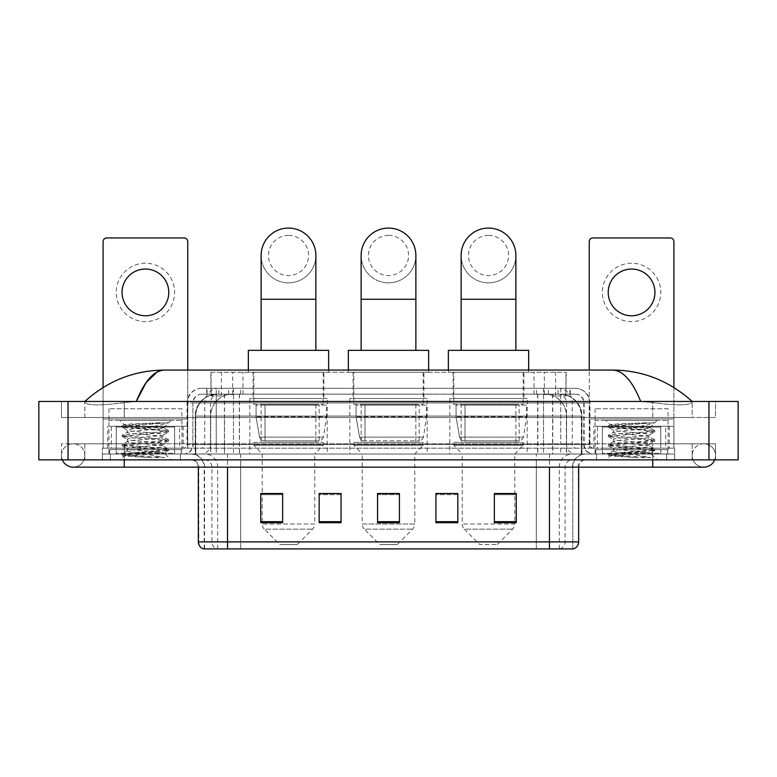 <?xml version="1.0" encoding="UTF-8"?>
<svg xmlns="http://www.w3.org/2000/svg" width="777" height="777" viewBox="0 0 777 777"><rect width="100%" height="100%" fill="white"/><g stroke="black" fill="none" stroke-linecap="round" stroke-linejoin="round"><path stroke-width="0.58" stroke-dasharray="3.88 2.91" d="M527.194 398.533L449.815 398.533L527.194 398.533L527.194 454.011L449.815 454.011L527.194 454.011M449.815 398.533L449.815 454.011M427.185 398.533L349.815 398.533L427.185 398.533L427.185 454.011L349.815 454.011L427.185 454.011M349.815 398.533L349.815 454.011M327.185 398.533L249.805 398.533L327.185 398.533L327.185 454.011L249.805 454.011L327.185 454.011M249.805 398.533L249.805 454.011M559.304 394.153L552.194 394.153L563.102 394.425C565.85 395.24 566.783 395.765 565.899 395.988L555.604 395.988L549.737 394.726L537.645 394.192L239.355 394.192L227.263 394.726L221.396 395.988L211.101 395.988L210.771 372.261L566.229 372.261L210.771 372.261M561.849 394.25A21.902 21.902 0 0 1 581.779 416.054L581.779 454.011L195.221 454.011L581.779 454.011M210.771 395.843L215.151 394.25L224.806 394.153L217.696 394.153M215.151 394.25A21.902 21.902 0 0 0 195.221 416.054L195.668 454.011M323.902 372.261L253.088 372.261L323.902 372.261L323.902 398.533L253.088 398.533L323.902 398.533M253.088 372.261L253.088 398.533M423.902 372.261L353.098 372.261L423.902 372.261L423.902 398.533L353.098 398.533L423.902 398.533M353.098 372.261L353.098 398.533M523.912 372.261L453.098 372.261L523.912 372.261L523.912 398.533L453.098 398.533L523.912 398.533M453.098 372.261L453.098 398.533M566.229 372.261L565.899 395.988L565.899 372.261M224.806 394.153L552.194 394.153M206.74 388.315L570.26 388.315L206.74 388.315L206.74 394.153L570.26 394.153L206.74 394.153M575.368 394.153L201.631 394.153L575.368 394.153A8.761 8.761 0 0 1 584.129 402.913L584.129 444.522L187.034 444.522A3.652 3.652 0 0 1 183.382 448.174L593.618 448.174L183.382 448.174M201.631 388.315L575.368 388.315L201.631 388.315A14.598 14.598 0 0 0 187.034 402.913L584.129 402.913L192.871 402.913L192.871 444.522A9.489 9.489 0 0 1 183.382 454.011L593.618 454.011L183.382 454.011M575.368 388.315A14.598 14.598 0 0 1 589.966 402.913L589.966 444.522L543.521 444.522L543.521 448.174M660.771 426.272L602.379 426.272L660.771 426.272L660.771 448.174L602.379 448.174L660.771 448.174L660.771 454.011L602.379 454.011L660.771 454.011L660.771 449.63L602.379 449.63L660.771 449.63M602.379 426.272L602.379 449.63M174.621 426.272L116.229 426.272L174.621 426.272L174.621 448.174L116.229 448.174L174.621 448.174L174.621 454.011L116.229 454.011L174.621 454.011L174.621 449.63L116.229 449.63L174.621 449.63M116.229 426.272L116.229 449.63M102.36 448.174L124.252 448.174L102.36 448.174L102.36 454.011L674.64 454.011L102.36 454.011L102.36 459.858L124.252 459.858L102.36 459.858L102.36 454.011L674.64 454.011L674.64 459.858L124.252 459.858L674.64 459.858L674.64 454.011L102.36 454.011L102.36 459.858L102.36 448.174M652.748 448.174L124.252 448.174L674.64 448.174L652.748 448.174L652.748 459.858L124.252 459.858L674.64 459.858L674.64 454.011L674.64 459.858L84.839 459.858L715.52 459.858L124.252 459.858L652.748 459.858L652.748 448.174M674.64 448.174L674.64 454.011L674.64 448.174M180.458 454.011L180.458 459.858L110.383 459.858L180.458 459.858L110.383 459.858L180.458 459.858L180.458 454.011L110.383 454.011L110.383 459.858L110.383 454.011L180.458 454.011M666.617 454.011L666.617 459.858L596.542 459.858L666.617 459.858L596.542 459.858L666.617 459.858L666.617 454.011L596.542 454.011L596.542 459.858L596.542 454.011L666.617 454.011M181.196 449.63L109.654 449.63L181.196 449.63L181.196 454.011L109.654 454.011L181.196 454.011M109.654 449.63L109.654 454.011M667.346 449.63L595.804 449.63L667.346 449.63L667.346 454.011L595.804 454.011L667.346 454.011M595.804 449.63L595.804 454.011M203.603 548.912L572.814 548.912L572.814 467.152A13.141 13.141 0 0 1 585.955 454.011L191.045 454.011L585.955 454.011M204.186 548.912L204.186 467.152L578.651 467.152A7.304 7.304 0 0 1 585.955 459.858L191.045 459.858L585.955 459.858M602.379 454.011L660.771 454.011L602.379 454.011M116.229 454.011L174.621 454.011L116.229 454.011M494.347 493.648L516.239 493.648L516.239 522.698L516.239 493.502L516.239 522.698L494.347 522.698L494.347 493.648L494.347 522.698L516.239 522.698L516.239 493.793L516.239 522.698L516.239 494.667L494.347 494.667L494.347 493.502L494.347 522.698L494.347 493.502L516.239 493.502L494.347 493.502L514.782 493.502L514.782 454.011L462.228 454.011L462.228 523.989A7.304 7.304 0 0 0 464.364 529.147L512.645 529.147L464.364 529.147L479.749 544.531L497.261 544.531L479.749 544.531M457.847 521.688L457.847 493.502L457.847 522.698L435.946 522.698L435.946 493.648L435.946 522.698L457.847 522.698L457.847 493.793L457.847 522.698L457.847 494.667L435.946 494.667L435.946 493.502L435.946 522.698L435.946 493.648L435.946 522.698L435.946 494.667L457.847 494.667L457.847 493.648L457.847 521.688L435.946 521.688L435.946 522.698L457.847 522.698L457.847 493.648L435.946 493.648L435.946 521.688M282.653 493.648L260.761 493.648L260.761 522.698L282.653 522.698L282.653 493.502L282.653 522.698L260.761 522.698L260.761 493.648L260.761 522.698L282.653 522.698L282.653 493.793L282.653 522.698L282.653 494.667L260.761 494.667L260.761 522.698L260.761 493.648L260.761 522.698L260.761 494.667L282.653 494.667L282.653 493.502L260.761 493.502L282.653 493.502L262.218 493.502L262.218 454.011L253.826 445.25L323.164 445.25L253.826 445.25L253.826 442.336L323.164 442.336L253.826 442.336M341.054 521.688L341.054 493.502L341.054 522.698L319.153 522.698L319.153 493.648L319.153 522.698L341.054 522.698L341.054 493.793L341.054 522.698L341.054 494.667L319.153 494.667L319.153 493.502L319.153 522.698L319.153 493.648L319.153 522.698L319.153 494.667L341.054 494.667L341.054 493.648L341.054 521.688L319.153 521.688L319.153 522.698L341.054 522.698L341.054 493.648L319.153 493.648L319.153 521.688M399.446 521.688L399.446 493.502L399.446 522.698L377.554 522.698L377.554 493.648L377.554 522.698L399.446 522.698L399.446 493.793L399.446 522.698L399.446 494.667L377.554 494.667L377.554 522.698L377.554 493.502L399.446 493.502L377.554 493.502L399.446 493.502L399.446 521.688L377.554 521.688M572.455 548.912L536.324 548.912L536.324 541.899L240.676 541.899L240.676 548.912L573.397 548.912M341.054 493.502L319.153 493.502L341.054 493.502M457.847 493.502L435.946 493.502L457.847 493.502M399.446 494.667L399.446 493.793L399.446 494.667L377.554 494.667L377.554 522.698L399.446 522.698L399.446 494.667M516.239 494.667L516.239 493.793L516.239 494.667L494.347 494.667L494.347 522.698L516.239 522.698L516.239 494.667M399.446 493.648L377.554 493.648M652.748 459.858L652.748 443.793L652.748 459.858L652.748 443.793L124.252 443.793L703.845 443.793A11.684 11.684 0 0 1 714.665 459.858A11.684 11.684 0 0 0 715.52 455.477A11.684 11.684 0 0 1 714.665 459.858A11.684 11.684 0 0 0 703.845 443.793A11.684 11.684 0 0 0 692.161 455.477A11.684 11.684 0 0 1 703.845 443.793L652.748 443.793L715.52 443.793L715.52 459.858L715.52 443.793L61.48 443.793L61.48 459.858L124.252 459.858L61.48 459.858L61.48 443.793L652.748 443.793L652.748 467.152L652.748 455.477L652.748 467.152L124.252 467.152L124.252 443.793L84.839 443.793L124.252 443.793L124.252 459.858M124.252 467.152L73.155 467.152A11.684 11.684 0 0 0 84.839 455.477A11.684 11.684 0 0 0 73.155 443.793A11.684 11.684 0 0 0 62.335 459.858A11.684 11.684 0 0 1 61.48 455.477A11.684 11.684 0 0 0 62.335 459.858M73.155 467.152A11.684 11.684 0 0 0 84.839 455.477A11.684 11.684 0 0 1 73.155 467.152A11.684 11.684 0 0 0 84.839 455.477A11.684 11.684 0 0 0 73.155 443.793A11.684 11.684 0 0 0 61.48 455.477M652.748 467.152L703.845 467.152A11.684 11.684 0 0 1 692.161 455.477A11.684 11.684 0 0 0 703.845 467.152A11.684 11.684 0 0 1 692.161 455.477M668.074 408.76L595.075 408.76L668.074 408.76L668.074 454.011L595.075 454.011L668.074 454.011M595.075 408.76L595.075 454.011M181.925 408.76L108.926 408.76L181.925 408.76L181.925 454.011L108.926 454.011L181.925 454.011M108.926 408.76L108.926 454.011M217.22 394.153L560.052 394.153L217.22 394.153A21.902 21.902 0 0 0 195.318 416.054L224.514 416.054L224.514 454.011L195.318 454.011L581.954 454.011L224.514 454.011M560.052 394.153A21.902 21.902 0 0 1 581.954 416.054L581.954 454.011M692.161 401.456C669.298 380.808 642.744 370.347 612.499 370.066L164.501 370.066C134.372 370.299 107.809 380.769 84.839 401.456L84.839 402.117C87.17 405.613 100.301 405.788 124.252 402.622L136.286 401.456L640.714 401.456L652.748 402.622C676.65 405.788 689.791 405.613 692.161 402.117L692.161 401.456L692.161 402.117C689.83 405.613 676.699 405.788 652.748 402.622L640.714 401.456L136.286 401.456L124.252 402.622C100.35 405.788 87.209 405.613 84.839 402.117L84.839 401.456M738.15 401.456L738.15 459.858L38.85 459.858L38.85 401.456L738.15 401.456M124.252 401.456L652.748 401.456L124.252 401.456L124.252 417.511L715.52 417.511L715.52 401.456L652.748 401.456L715.52 401.456L715.52 417.511L61.48 417.511L61.48 401.456L61.48 417.511L652.748 417.511L84.839 417.511L124.252 417.511L124.252 401.456M692.161 443.793L692.161 459.858L692.161 443.793M84.839 443.793L84.839 459.858L84.839 443.793M692.161 417.511L652.748 417.511L692.161 417.511L692.161 402.117L692.161 417.511M84.839 417.511L84.839 402.117L84.839 417.511M612.499 370.066C622.931 370.376 632.342 380.847 640.714 401.456M156.925 372.125L164.501 370.066M175.349 454.011L115.491 454.011L175.349 454.011A0.728 0.728 0 0 1 174.621 453.282L116.229 453.282L174.621 453.282L174.621 427.01A0.728 0.728 0 0 1 175.349 426.272L115.491 426.272L175.349 426.272M115.491 454.011A0.728 0.728 0 0 0 116.229 453.282L116.229 427.01A0.728 0.728 0 0 0 115.491 426.272M108.926 420.435L181.925 420.435L108.926 420.435L108.926 426.272L181.925 426.272L108.926 426.272M181.925 420.435L181.925 426.272M161.674 452.554L164.112 452.991C165.919 454.05 122.999 455.021 123.796 455.934L149.466 457.575L164.627 457.575L137.238 452.554L161.674 452.554C154.176 451.223 126.117 449.932 127.175 448.611C126.059 447.066 164.792 445.522 163.675 443.978C164.792 442.434 126.059 440.88 127.175 439.345C126.059 437.801 164.792 436.247 163.675 434.702L163.675 437.024C164.792 435.479 126.059 433.935 127.175 432.391C126.059 430.846 164.792 429.292 163.675 427.758L168.56 430.507L133.79 427.564L122.28 425.874L133.79 424.465L168.492 422.717C164.627 424.232 157.012 425.903 145.639 427.738L163.675 427.738C165.142 426.68 123.485 425.718 124.252 424.805L119.872 420.435L170.969 420.435L119.872 420.435M163.675 427.758L170.969 420.435M149.466 457.575L122.154 454.982L168.687 450.349L122.154 445.716L168.56 441.219L163.675 443.978L163.675 446.299C164.792 444.755 126.059 443.201 127.175 441.657C126.059 440.112 164.792 438.568 163.675 437.024L168.56 439.772L122.154 435.285L133.79 433.741L157.061 432.197L168.56 430.507M168.56 441.219L157.061 439.539L133.79 437.985L122.154 436.441L168.56 431.954L163.675 434.702C164.792 433.168 126.059 431.614 127.175 430.07L127.175 432.391L122.28 435.139M168.56 431.954L157.061 430.264L122.28 427.321L127.175 430.07C128.283 429.292 134.44 428.515 145.639 427.738M137.238 452.554C130.857 452.02 127.496 451.486 127.175 450.932C126.059 449.388 164.792 447.834 163.675 446.299L168.56 449.048L122.154 444.561L133.79 443.007L157.061 441.462L168.56 439.772M122.28 436.587L127.341 439.529L127.175 441.657L122.28 444.415M122.28 445.862L127.341 448.795L127.175 450.932L122.28 453.681L157.061 450.738L168.56 449.048M168.56 450.495L164.064 453.108L170.969 459.858L119.872 459.858L170.969 459.858M122.28 455.128L123.834 456.031L119.872 459.858M159.926 422.717C146.231 423.358 122.708 424.087 124.252 424.805L122.28 425.874M164.627 457.575L133.79 455.371L122.28 453.681M122.28 427.321L133.79 425.631L168.492 422.717M145.425 263.199A29.196 29.196 0 0 0 116.229 292.405A29.196 29.196 0 0 0 145.425 321.6A29.196 29.196 0 0 0 174.621 292.405A29.196 29.196 0 0 0 145.425 263.199M145.425 315.763A23.359 23.359 0 0 1 122.067 292.405A23.359 23.359 0 0 1 145.425 269.046A23.359 23.359 0 0 1 168.784 292.405A23.359 23.359 0 0 1 145.425 315.763M116.229 448.174L174.621 448.174L116.229 448.174M179.555 426.272L187.762 426.272L187.762 448.174L179.555 448.174L179.555 426.272L111.296 426.272L111.296 448.174L103.088 448.174L103.088 241.598A3.652 3.652 0 0 1 106.74 237.947L184.11 237.947A3.652 3.652 0 0 1 187.762 241.598L187.762 426.272L111.296 426.272M179.555 448.174L111.296 448.174M187.762 370.066L187.762 448.174L103.088 448.174L103.088 387.519M288.5 282.838A27.37 27.37 0 0 0 315.87 255.468A27.37 27.37 0 0 1 288.5 282.838A27.37 27.37 0 0 0 315.87 255.468A27.37 27.37 0 0 0 288.5 228.088A27.37 27.37 0 0 0 261.121 255.468A27.37 27.37 0 0 0 288.5 282.838A27.37 27.37 0 0 1 261.121 255.468M288.5 235.392A20.076 20.076 0 0 1 308.566 255.468A20.076 20.076 0 0 1 288.5 275.544A20.076 20.076 0 0 1 268.424 255.468A20.076 20.076 0 0 1 288.5 235.392M261.121 350.359L315.87 350.359L261.121 350.359M297.251 544.531L279.739 544.531L264.355 529.147L312.636 529.147L264.355 529.147A7.304 7.304 0 0 1 262.218 523.989L314.772 523.989A7.304 7.304 0 0 1 312.636 529.147L297.251 544.531L279.739 544.531M323.164 442.336L323.164 445.25L314.772 454.011L262.218 454.011L314.772 454.011L314.772 523.989L262.218 523.989L262.218 493.648M261.121 404.38L315.87 404.38L261.121 404.38L261.121 442.336L315.87 442.336L261.121 442.336M315.87 404.38L315.87 442.336M253.826 372.261L323.164 372.261L253.826 372.261L253.826 404.38L323.164 404.38L253.826 404.38M323.164 372.261L323.164 404.38M248.349 370.066L248.349 372.261L328.642 372.261L248.349 372.261M328.642 370.066L328.642 372.261M248.349 350.359L328.642 350.359M326.457 405.108L256.06 405.108L326.457 405.108L326.457 416.783L256.06 416.783L256.06 405.108L256.06 416.783L259.576 437.121C260.441 439.636 262.257 440.88 265.006 440.87L319.153 440.87L265.006 440.87L265.015 405.108L265.006 440.87C262.267 440.889 260.45 439.636 259.576 437.121L256.06 416.783L326.457 416.783L323.494 437.121L259.576 437.121L323.494 437.121C321.61 440.287 320.163 441.53 319.162 440.87L319.153 405.108L265.015 405.108L319.153 405.108M388.5 282.838A27.37 27.37 0 0 0 415.87 255.468A27.37 27.37 0 0 1 388.5 282.838A27.37 27.37 0 0 0 415.87 255.468A27.37 27.37 0 0 0 388.5 228.088A27.37 27.37 0 0 0 361.13 255.468A27.37 27.37 0 0 0 388.5 282.838A27.37 27.37 0 0 1 361.13 255.468M388.5 235.392A20.076 20.076 0 0 1 408.576 255.468A20.076 20.076 0 0 1 388.5 275.544A20.076 20.076 0 0 1 368.424 255.468A20.076 20.076 0 0 1 388.5 235.392M361.13 350.359L415.87 350.359L361.13 350.359M397.261 544.531L379.739 544.531L364.355 529.147L412.645 529.147L364.355 529.147A7.304 7.304 0 0 1 362.218 523.989L414.782 523.989A7.304 7.304 0 0 1 412.645 529.147L397.261 544.531L379.739 544.531M414.782 454.011L362.218 454.011L362.218 523.989L414.782 523.989L414.782 454.011L423.174 445.25L353.826 445.25L423.174 445.25L423.174 442.336L353.826 442.336L353.826 445.25L362.218 454.011L414.782 454.011M361.13 404.38L415.87 404.38L361.13 404.38L361.13 442.336L415.87 442.336L361.13 442.336M415.87 404.38L415.87 442.336M353.826 372.261L423.174 372.261L353.826 372.261L353.826 404.38L423.174 404.38L353.826 404.38M423.174 372.261L423.174 404.38M348.349 370.066L348.349 372.261L428.651 372.261L348.349 372.261M428.651 370.066L428.651 372.261M348.349 350.359L428.651 350.359M353.826 442.336L423.174 442.336M426.456 405.108L356.06 405.108L426.456 405.108L426.456 416.783L356.06 416.783L356.06 405.108L356.06 416.783L359.576 437.121C360.45 439.636 362.257 440.88 365.015 440.87L419.162 440.87L365.015 440.87L365.015 405.108L365.015 440.87C362.267 440.889 360.46 439.636 359.576 437.121L356.06 416.783L426.456 416.783L423.504 437.121L359.576 437.121L423.504 437.121C421.61 440.287 420.172 441.53 419.162 440.87L419.162 405.108L365.015 405.108L419.162 405.108M488.5 282.838A27.37 27.37 0 0 0 515.879 255.468A27.37 27.37 0 0 1 488.5 282.838A27.37 27.37 0 0 0 515.879 255.468A27.37 27.37 0 0 0 488.5 228.088A27.37 27.37 0 0 0 461.13 255.468A27.37 27.37 0 0 0 488.5 282.838A27.37 27.37 0 0 1 461.13 255.468M488.5 235.392A20.076 20.076 0 0 1 508.576 255.468A20.076 20.076 0 0 1 488.5 275.544A20.076 20.076 0 0 1 468.434 255.468A20.076 20.076 0 0 1 488.5 235.392M461.13 350.359L515.879 350.359L461.13 350.359M497.261 544.531L512.645 529.147A7.304 7.304 0 0 0 514.782 523.989L462.228 523.989L514.782 523.989L514.782 493.648M514.782 454.011L523.174 445.25L453.836 445.25L523.174 445.25L523.174 442.336L453.836 442.336L453.836 445.25L462.228 454.011L514.782 454.011M461.13 404.38L515.879 404.38L461.13 404.38L461.13 442.336L515.879 442.336L461.13 442.336M515.879 404.38L515.879 442.336M453.836 372.261L523.174 372.261L453.836 372.261L453.836 404.38L523.174 404.38L453.836 404.38M523.174 372.261L523.174 404.38M448.358 370.066L448.358 372.261L528.651 372.261L448.358 372.261M528.651 370.066L528.651 372.261M448.358 350.359L528.651 350.359M453.836 442.336L523.174 442.336M526.466 405.108L456.06 405.108L526.466 405.108L526.466 416.783L456.06 416.783L456.06 405.108L456.06 416.783L459.586 437.121C460.45 439.636 462.266 440.88 465.015 440.87L519.162 440.87L465.015 440.87L465.025 405.108L465.015 440.87C462.266 440.889 460.46 439.636 459.586 437.121L456.06 416.783L526.466 416.783L523.504 437.121L459.586 437.121L523.504 437.121C521.62 440.287 520.172 441.53 519.172 440.87L519.162 405.108L465.025 405.108L519.162 405.108M631.575 263.199A29.196 29.196 0 0 0 602.379 292.405A29.196 29.196 0 0 0 631.575 321.6A29.196 29.196 0 0 0 660.771 292.405A29.196 29.196 0 0 0 631.575 263.199M631.575 315.763A23.359 23.359 0 0 1 608.216 292.405A23.359 23.359 0 0 1 631.575 269.046A23.359 23.359 0 0 1 654.933 292.405A23.359 23.359 0 0 1 631.575 315.763M602.379 448.174L660.771 448.174L602.379 448.174M665.704 426.272L673.912 426.272L673.912 448.174L665.704 448.174L665.704 426.272L597.445 426.272L597.445 448.174L589.238 448.174L589.238 241.598A3.652 3.652 0 0 1 592.89 237.947L670.26 237.947A3.652 3.652 0 0 1 673.912 241.598L673.912 426.272L597.445 426.272M665.704 448.174L597.445 448.174M673.912 387.519L673.912 448.174L589.238 448.174L589.238 370.066M661.509 454.011L601.651 454.011L661.509 454.011A0.728 0.728 0 0 1 660.771 453.282L602.379 453.282L660.771 453.282L660.771 427.01A0.728 0.728 0 0 1 661.509 426.272L601.651 426.272L661.509 426.272M601.651 454.011A0.728 0.728 0 0 0 602.379 453.282L602.379 427.01A0.728 0.728 0 0 0 601.651 426.272M595.075 420.435L668.074 420.435L595.075 420.435L595.075 426.272L668.074 426.272L595.075 426.272M668.074 420.435L668.074 426.272M647.824 452.554L650.262 452.991C652.078 454.05 609.149 455.021 609.945 455.934L635.615 457.575L650.776 457.575L623.387 452.554L647.824 452.554C640.326 451.223 612.276 449.932 613.325 448.611C612.208 447.066 650.941 445.522 649.825 443.978C650.941 442.434 612.208 440.88 613.325 439.345C612.208 437.801 650.941 436.247 649.825 434.702L649.825 437.024C650.941 435.479 612.208 433.935 613.325 432.391C612.208 430.846 650.941 429.292 649.825 427.758L654.72 430.507L619.939 427.564L608.44 425.874L619.939 424.465L654.652 422.717C650.776 424.232 643.162 425.903 631.788 427.738L649.825 427.738C651.291 426.68 609.634 425.718 610.401 424.805L606.031 420.435L657.128 420.435L606.031 420.435M649.825 427.758L657.128 420.435M635.615 457.575L608.313 454.982L654.846 450.349L608.313 445.716L654.72 441.219L649.825 443.978L649.825 446.299C650.941 444.755 612.208 443.201 613.325 441.657C612.208 440.112 650.941 438.568 649.825 437.024L654.72 439.772L608.313 435.285L619.939 433.741L643.21 432.197L654.72 430.507M654.72 441.219L643.21 439.539L619.939 437.985L608.313 436.441L654.72 431.954L649.825 434.702C650.941 433.168 612.208 431.614 613.325 430.07L613.325 432.391L608.44 435.139M654.72 431.954L643.21 430.264L608.44 427.321L613.325 430.07C614.432 429.292 620.59 428.515 631.788 427.738M623.387 452.554C617.006 452.02 613.655 451.486 613.325 450.932C612.208 449.388 650.941 447.834 649.825 446.299L654.72 449.048L608.313 444.561L619.939 443.007L643.21 441.462L654.72 439.772M608.44 436.587L613.49 439.529L613.325 441.657L608.44 444.415M608.44 445.862L613.49 448.795L613.325 450.932L608.44 453.681L643.21 450.738L654.72 449.048M654.72 450.495L650.213 453.108L657.128 459.858L606.031 459.858L657.128 459.858M608.44 455.128L609.994 456.031L606.031 459.858M646.076 422.717C632.391 423.358 608.857 424.087 610.401 424.805L608.44 425.874M650.776 457.575L619.939 455.371L608.44 453.681M608.44 427.321L619.939 425.631L654.652 422.717M265.006 440.87L319.162 440.87L265.006 440.87M465.015 440.87L519.172 440.87L465.015 440.87M211.101 395.988L211.101 372.261M213.898 394.425A21.902 21.562 -90 0 0 195.668 416.054L581.779 416.054L552.583 416.054L552.583 454.011M581.332 454.011L581.332 416.054A21.902 21.562 90 0 0 563.102 394.425M224.417 394.153L224.417 416.054L195.221 416.054L195.221 454.011M537.645 394.192L537.645 454.011M549.737 394.726A21.902 21.562 90 0 1 566.404 416.054L566.404 454.011M239.355 394.192L239.355 454.011M227.263 394.726A21.902 21.562 -90 0 0 210.596 416.054L210.596 454.011M552.583 394.153L552.583 416.054L224.417 416.054L224.417 454.011M232.663 394.201L232.663 372.261M221.396 395.988L221.396 372.261M242.958 394.201L242.958 372.261M534.042 394.201L534.042 372.261M555.604 395.988L555.604 372.261M544.337 394.201L544.337 372.261M228.642 394.153L228.642 388.315M543.521 388.315L543.521 402.913L589.966 402.913L560.771 402.913L560.771 394.153M233.479 388.315L233.479 444.522L193.23 444.522A9.489 9.343 90 0 1 183.877 454.011M216.229 448.174L216.229 444.522L560.771 444.522L560.771 402.913L560.771 444.522L584.129 444.522C584.692 450.291 587.859 453.447 593.618 454.011M560.771 388.315L560.771 402.913L187.034 402.913L187.034 444.522L589.966 444.522C590.18 446.746 591.404 447.96 593.618 448.174M201.631 394.153C197.814 394.337 195.105 396.153 193.512 399.631L192.871 402.913L192.871 444.522L216.229 444.522L216.229 388.315M593.123 448.174A3.652 3.594 -90 0 1 589.529 444.522L589.529 402.913A14.598 14.374 90 0 0 575.145 388.315M124.252 448.174L124.252 454.011L124.252 448.174M219.104 388.315A14.598 14.374 -90 0 0 204.72 402.913L204.72 444.522A3.652 3.594 90 0 1 201.126 448.174M201.855 388.315A14.598 14.374 -90 0 0 187.471 402.913L187.471 444.522A3.652 3.594 90 0 1 183.877 448.174M557.896 388.315A14.598 14.374 90 0 1 572.28 402.913L572.28 444.522A3.652 3.594 -90 0 0 575.874 448.174M201.855 394.153A8.761 8.625 -90 0 0 193.23 402.913L543.521 402.913L543.521 444.522L233.479 444.522L233.479 448.174M560.771 448.174L560.771 454.011M233.479 394.153L233.479 454.011M219.104 394.153A8.761 8.625 -90 0 0 210.47 402.913L210.47 444.522A9.489 9.343 90 0 1 201.126 454.011M216.229 394.153L216.229 454.011M575.145 394.153A8.761 8.625 90 0 1 583.77 402.913L583.77 444.522A9.489 9.343 -90 0 0 593.123 454.011M557.896 394.153A8.761 8.625 90 0 1 566.53 402.913L566.53 444.522A9.489 9.343 -90 0 0 575.874 454.011M543.521 394.153L543.521 454.011M207.08 394.153L207.08 388.315M218.92 394.153L218.92 388.315M240.481 394.153L240.481 388.315M536.518 394.153L536.518 388.315M558.08 394.153L558.08 388.315M569.92 394.153L569.92 388.315M548.358 394.153L548.358 388.315M559.906 548.912A7.304 7.187 90 0 0 565.083 541.899L536.324 541.899L536.324 467.152L572.455 467.152A13.141 12.937 -90 0 1 585.402 454.011M227.544 548.912L227.544 467.152L204.186 467.152C203.409 459.168 199.029 454.788 191.045 454.011M549.456 459.858L549.456 467.152L198.349 467.152L240.676 467.152L240.676 459.858M578.651 467.152L227.544 467.152L227.544 459.858M240.676 548.912L240.676 467.152L240.676 541.899L198.349 541.899M203.962 548.912A7.304 7.187 -90 0 1 198.786 541.899L198.786 467.152A7.304 7.187 90 0 0 191.598 459.858M204.73 459.858A7.304 7.187 90 0 1 211.917 467.152L211.917 541.899A7.304 7.187 -90 0 0 217.094 548.912M573.038 548.912A7.304 7.187 90 0 0 578.214 541.899L565.083 541.899L565.083 467.152A7.304 7.187 -90 0 1 572.27 459.858M578.651 541.899L578.214 467.152A7.304 7.187 -90 0 1 585.402 459.858M536.324 548.912L536.324 459.858M559.333 548.912L559.333 467.152A13.141 12.937 -90 0 1 572.27 454.011M572.814 548.912L572.814 467.152L549.456 467.152L549.456 548.912M204.545 548.912L204.545 467.152A13.141 12.937 90 0 0 191.598 454.011M217.667 548.912L217.667 467.152A13.141 12.937 90 0 0 204.73 454.011M240.676 454.011L240.676 467.152L536.324 467.152L536.324 454.011M227.544 454.011L227.544 467.152M549.456 454.011L549.456 467.152M282.653 521.688L260.761 521.688M516.239 521.688L494.347 521.688M217.327 394.153A21.902 21.562 -90 0 0 195.765 416.054L195.318 454.011M552.748 394.153L552.748 416.054L581.954 416.054L581.507 454.011M224.514 394.153L224.514 416.054L552.748 416.054L552.748 454.011M708.954 401.456L708.954 459.858M68.046 401.456L68.046 459.858M652.748 417.511L652.748 401.456L652.748 417.511M124.252 417.511L124.252 402.622L124.252 417.511M559.945 394.153A21.902 21.562 -90 0 1 581.507 416.054L566.579 416.054L566.579 454.011M545.007 394.153A21.902 21.562 90 0 1 566.579 416.054L537.82 416.054L537.82 454.011M537.82 394.153L537.82 416.054L239.452 416.054L239.452 454.011M239.452 394.153L239.452 416.054L210.693 416.054L210.693 454.011M232.255 394.153A21.902 21.562 90 0 0 210.693 416.054L195.765 416.054L195.765 454.011M174.621 427.01L116.229 427.01L174.621 427.01M187.762 418.978L103.088 418.978L187.762 418.978M187.704 448.174L187.704 426.272M183.149 426.272L183.149 448.174M103.137 426.272L103.137 448.174M107.702 448.174L107.702 426.272M315.87 299.262L261.121 299.262M415.87 299.262L361.13 299.262M515.879 299.262L461.13 299.262M673.912 418.978L589.238 418.978L673.912 418.978M673.863 448.174L673.863 426.272M669.298 426.272L669.298 448.174M589.296 426.272L589.296 448.174M593.851 448.174L593.851 426.272M660.771 427.01L602.379 427.01L660.771 427.01M570.26 394.153L570.26 388.315M198.349 467.152C197.912 462.723 195.483 460.285 191.045 459.858M124.252 443.793L73.155 443.793L124.252 443.793M122.154 453.826L122.154 454.982M168.687 449.193L168.687 450.349M122.154 444.561L122.154 445.716M168.687 439.918L168.687 441.083M122.154 435.285L122.154 436.441M168.687 430.652L168.687 431.808M122.154 426.019L122.154 427.175M608.313 453.826L608.313 454.982M654.846 449.193L654.846 450.349M608.313 444.561L608.313 445.716M654.846 439.918L654.846 441.083M608.313 435.285L608.313 436.441M654.846 430.652L654.846 431.808M608.313 426.019L608.313 427.175"/><path stroke-width="1.17" d="M549.456 548.912L549.456 541.899L578.651 541.899C578.447 545.396 576.699 547.736 573.397 548.912L203.603 548.912A7.304 7.304 0 0 1 198.349 541.899L198.349 467.152M516.239 522.698L516.239 493.502L494.347 493.502L494.347 522.698L516.239 522.698M457.847 522.698L457.847 493.502L435.946 493.502L435.946 522.698L457.847 522.698M282.653 522.698L282.653 493.502L260.761 493.502L260.761 522.698L282.653 522.698M341.054 522.698L341.054 493.502L319.153 493.502L319.153 522.698L341.054 522.698M399.446 522.698L399.446 493.502L377.554 493.502L377.554 522.698L399.446 522.698M536.324 548.912L240.676 548.912M494.347 493.648L514.782 493.648M341.054 493.502L319.153 493.648L341.054 493.502M262.218 493.648L282.653 493.648M457.847 493.502L435.946 493.648L457.847 493.502M399.446 493.648L377.554 493.648M62.335 459.858A11.684 11.684 0 0 0 73.155 467.152A11.684 11.684 0 0 1 62.335 459.858A11.684 11.684 0 0 0 73.155 467.152L703.845 467.152A11.684 11.684 0 0 0 714.665 459.858A11.684 11.684 0 0 1 703.845 467.152A11.684 11.684 0 0 0 714.665 459.858A11.684 11.684 0 0 1 703.845 467.152M640.714 401.456C632.342 380.847 622.931 370.376 612.499 370.066L164.501 370.066C154.069 370.376 144.658 380.847 136.286 401.456L146.115 382.585L156.925 372.125M68.046 401.456L738.15 401.456L738.15 459.858L38.85 459.858L38.85 401.456L68.046 401.456L68.046 459.858M612.499 370.066C642.628 370.299 669.191 380.769 692.161 401.456L689.675 399.203M87.325 399.203L84.839 401.456C107.702 380.808 134.256 370.347 164.501 370.066M145.425 269.046A23.359 23.359 0 0 0 122.067 292.405A23.359 23.359 0 0 0 145.425 315.763A23.359 23.359 0 0 0 168.784 292.405A23.359 23.359 0 0 0 145.425 269.046M187.762 370.066L187.762 241.598A3.652 3.652 0 0 0 184.11 237.947L106.74 237.947A3.652 3.652 0 0 0 103.088 241.598L103.088 387.519M261.121 350.359L261.121 255.468A27.37 27.37 0 0 1 288.5 228.088A27.37 27.37 0 0 1 315.87 255.468A27.37 27.37 0 0 0 288.5 228.088M315.87 350.359L315.87 255.468M328.642 370.066L328.642 350.359L248.349 350.359L248.349 370.066M361.13 350.359L361.13 255.468A27.37 27.37 0 0 1 388.5 228.088A27.37 27.37 0 0 1 415.87 255.468A27.37 27.37 0 0 0 388.5 228.088M415.87 350.359L415.87 255.468M428.651 370.066L428.651 350.359L348.349 350.359L348.349 370.066M461.13 350.359L461.13 255.468A27.37 27.37 0 0 1 488.5 228.088A27.37 27.37 0 0 1 515.879 255.468A27.37 27.37 0 0 0 488.5 228.088M515.879 350.359L515.879 255.468M528.651 370.066L528.651 350.359L448.358 350.359L448.358 370.066M631.575 269.046A23.359 23.359 0 0 0 608.216 292.405A23.359 23.359 0 0 0 631.575 315.763A23.359 23.359 0 0 0 654.933 292.405A23.359 23.359 0 0 0 631.575 269.046M673.912 387.519L673.912 241.598A3.652 3.652 0 0 0 670.26 237.947L592.89 237.947A3.652 3.652 0 0 0 589.238 241.598L589.238 370.066M198.349 541.899L227.544 541.899L227.544 548.912M227.544 467.152L227.544 541.899L549.456 541.899L549.456 467.152M399.446 521.688L377.554 521.688M341.054 521.688L319.153 521.688M282.653 521.688L260.761 521.688M457.847 521.688L435.946 521.688M516.239 521.688L494.347 521.688M652.748 459.858L652.748 467.152M124.252 459.858L124.252 467.152M708.954 401.456L708.954 459.858M261.121 299.262L315.87 299.262M361.13 299.262L415.87 299.262M461.13 299.262L515.879 299.262M578.651 541.899L578.651 467.152"/></g></svg>
